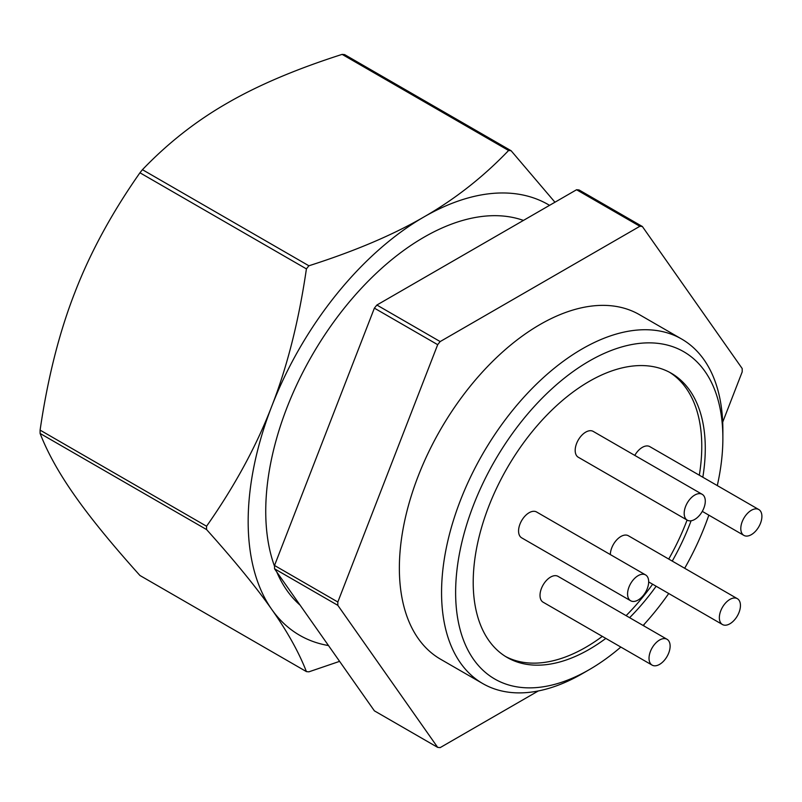 <?xml version="1.0" encoding="UTF-8"?>
<svg xmlns="http://www.w3.org/2000/svg" width="802" height="802" viewBox="0 0 802 802"><rect width="100%" height="100%" fill="white"/><g stroke="black" fill="none" stroke-linecap="round" stroke-linejoin="round"><path stroke-width="1.2" d="M702.823 477.23A164.109 94.746 120 0 0 671.294 373.251A164.109 94.746 120 0 0 589.249 381.381A164.109 94.746 120 0 0 482.042 525.992A164.109 94.746 120 0 0 507.195 657.49A164.109 94.746 120 0 0 589.249 649.359A164.109 94.746 120 0 0 605.841 638.402M629.62 617.68A164.109 94.746 120 0 0 656.136 586.242M672.246 561.089A164.109 94.746 120 0 0 691.093 520.779M505.45 656.437A164.109 94.746 120 0 0 585.731 647.334A164.109 94.746 120 0 0 602.322 636.377M626.101 615.655A164.109 94.746 120 0 0 652.617 584.207M668.728 559.054A164.109 94.746 120 0 0 687.083 520.057M699.314 475.205A164.109 94.746 120 0 0 669.52 372.268M717.289 485.581A188.971 109.102 120 0 0 722.873 438.223L722.873 430.103A198.916 114.846 120 0 0 681.67 339.045A198.916 114.846 120 0 0 582.212 348.89A198.916 114.846 120 0 0 452.268 524.177A198.916 114.846 120 0 0 482.754 683.575A198.916 114.846 120 0 0 582.212 673.72L582.212 673.72A198.916 114.846 120 0 0 582.222 673.72L589.249 669.66A188.971 109.102 120 0 0 620.828 647.064M722.873 438.223A188.971 109.102 120 0 0 589.249 361.07A188.971 109.102 120 0 0 455.626 592.518A188.971 109.102 120 0 0 589.249 669.66L582.212 673.72M681.67 339.045L639.475 314.685A198.916 114.846 120 0 0 540.017 324.529A198.916 114.846 120 0 0 410.073 499.816A198.916 114.846 120 0 0 440.559 659.214L482.754 683.575M523.435 220.42A223.778 129.202 120 0 0 423.977 237.232A223.778 129.202 120 0 0 274.535 566.292M276.78 571.996A223.778 129.202 120 0 0 300.078 605.139M687.274 520.167L578.272 457.23A14.917 8.611 -60 0 1 575.184 450.403A14.917 8.611 -60 0 1 581.691 435.386A14.917 8.611 -60 0 1 593.189 431.396L702.201 494.323A14.917 8.611 -60 0 1 705.289 501.16A14.917 8.611 -60 0 1 698.773 516.167A14.917 8.611 -60 0 1 687.274 520.167A14.917 8.611 -60 0 1 684.186 513.34A14.917 8.611 -60 0 1 690.702 498.323A14.917 8.611 -60 0 1 702.201 494.323M740.447 605.51A14.917 8.611 -60 0 1 733.94 620.517A14.917 8.611 -60 0 1 722.442 624.517A14.917 8.611 -60 0 1 719.354 617.69A14.917 8.611 -60 0 1 725.86 602.673A14.917 8.611 -60 0 1 737.359 598.683A14.917 8.611 -60 0 1 740.447 605.51M761.9 516.388A14.917 8.611 -60 0 1 755.384 531.395A14.917 8.611 -60 0 1 743.895 535.395A14.917 8.611 -60 0 1 740.797 528.568A14.917 8.611 -60 0 1 747.314 513.551A14.917 8.611 -60 0 1 758.812 509.551A14.917 8.611 -60 0 1 761.9 516.388M630.663 600.768L521.661 537.831A14.917 8.611 -60 0 1 518.563 531.004A14.917 8.611 -60 0 1 525.079 515.987A14.917 8.611 -60 0 1 536.578 511.987L645.58 574.924A14.917 8.611 -60 0 1 648.678 581.751A14.917 8.611 -60 0 1 642.161 596.768A14.917 8.611 -60 0 1 630.663 600.768A14.917 8.611 -60 0 1 627.575 593.931A14.917 8.611 -60 0 1 634.091 578.924A14.917 8.611 -60 0 1 645.58 574.924M652.116 665.119L543.104 602.192A14.917 8.611 -60 0 1 540.017 595.355A14.917 8.611 -60 0 1 546.533 580.347A14.917 8.611 -60 0 1 558.022 576.347L667.033 639.284A14.917 8.611 -60 0 1 670.121 646.111A14.917 8.611 -60 0 1 663.615 661.129A14.917 8.611 -60 0 1 652.116 665.119A14.917 8.611 -60 0 1 649.029 658.292A14.917 8.611 -60 0 1 655.535 643.284A14.917 8.611 -60 0 1 667.033 639.284M634.783 455.406A14.917 8.611 -60 0 1 649.8 446.624L758.812 509.551M610.342 554.583A14.917 8.611 -60 0 1 616.928 539.666A14.917 8.611 -60 0 1 628.357 535.746L737.359 598.683M722.692 422.153L742.201 371.877A285.943 165.092 120 0 0 742.201 368.549L642.362 226.505L579.064 189.964A285.943 165.092 120 0 0 576.568 189.743L639.866 226.284L440.168 341.572L376.88 305.031L576.568 189.743M643.685 625.801L644.327 624.146M437.681 747.384L374.384 710.843L274.535 568.798L337.832 605.34L437.681 747.384A285.943 165.092 120 0 0 440.168 747.614L538.292 690.963M274.535 565.47L374.384 308.138L437.681 344.68L337.832 602.011L274.535 565.47A285.943 165.092 120 0 0 274.535 568.798M554.954 202.224L511.095 150.716L344.629 54.616A285.943 165.092 120 0 0 342.133 54.386L508.598 150.495C483.205 177.001 454.995 199.147 423.977 216.931C393.17 234.836 354.815 251.126 308.9 265.783L142.445 169.683C167.839 143.177 196.039 121.032 227.056 103.247C257.863 85.333 296.229 69.052 342.133 54.386M306.414 671.605L139.949 575.495C111.859 544.217 90.145 517.611 74.797 495.676C59.238 473.631 47.669 452.889 40.1 433.451L206.565 529.551C234.645 560.839 256.359 587.445 271.718 609.37C287.276 631.415 298.835 652.166 306.414 671.605A285.943 165.092 120 0 0 308.9 671.825L339.597 661.359M40.1 430.123C47.669 378.253 59.238 332.439 74.797 292.66C90.145 252.77 111.859 212.811 139.949 172.781L306.414 268.891C298.835 320.76 287.276 366.574 271.718 406.353C256.359 446.243 234.645 486.202 206.565 526.232L40.1 430.123A285.943 165.092 120 0 0 40.1 433.451M549.54 205.342A248.64 143.558 120 0 0 423.977 216.931A248.64 143.558 120 0 0 271.718 406.353A248.64 143.558 120 0 0 271.718 609.37A248.64 143.558 120 0 0 328.479 645.55M308.9 265.783A285.943 165.092 120 0 0 306.414 268.891M206.565 526.232A285.943 165.092 120 0 0 206.565 529.551M511.095 150.716A285.943 165.092 120 0 0 508.598 150.495M142.445 169.683A285.943 165.092 120 0 0 139.949 172.781M642.362 226.505A285.943 165.092 120 0 0 639.866 226.284M440.168 341.572A285.943 165.092 120 0 0 437.681 344.68M337.832 602.011A285.943 165.092 120 0 0 337.832 605.34M376.88 305.031A285.943 165.092 120 0 0 374.384 308.138M643.114 625.47A188.971 109.102 120 0 0 668.728 593.51M684.677 568.267A188.971 109.102 120 0 0 708.838 515.155M648.668 581.931L722.442 624.517M702.301 511.375L743.895 535.395"/></g></svg>
